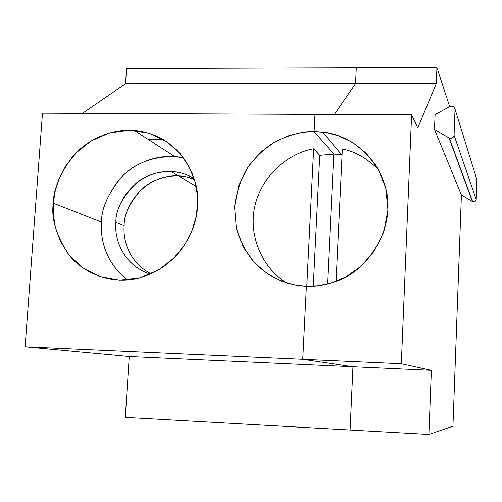 <?xml version="1.0" encoding="UTF-8"?>
<svg xmlns="http://www.w3.org/2000/svg" width="502" height="502" viewBox="0 0 502 502"><rect width="100%" height="100%" fill="white"/><g stroke="black" fill="none" stroke-linecap="round" stroke-linejoin="round"><path stroke-width="0.75" d="M355.56 83.57L125.525 83.721L82.428 113.352L125.525 83.721L355.56 83.57L356.294 67.808L126.542 68.548L356.294 67.808L355.56 83.57L334.345 114.469L355.56 83.57L436.301 83.514L417.783 127.928L411.602 114.814L417.783 127.928L436.301 83.514L436.928 67.544L436.301 83.514L355.56 83.57L356.294 67.808L436.928 67.544L449.648 106.612L436.928 67.544L356.294 67.808L355.56 83.57L334.345 114.469L355.56 83.57M375.414 164.499L375.333 166.357L375.414 164.499M42.482 113.176L25.1 346.819L302.737 359.3L306.389 286.272L294.661 284.96L281.691 281.233L268.049 274.211L254.815 263.13L243.621 247.662L236.354 228.354L234.572 206.855L238.77 185.558L248.12 166.79L260.883 152.056L275.121 141.759L289.296 135.458L302.442 132.34L314.12 131.53L314.98 114.381L42.482 113.176L314.98 114.381L314.12 131.53C302.819 131.21 289.817 134.624 275.121 141.759C265.351 147.795 256.353 156.141 248.12 166.79C240.922 178.825 236.404 192.184 234.572 206.855L236.354 228.354C240.464 241.945 246.614 253.535 254.815 263.13C272.197 280.191 291.637 285.669 306.389 286.272L302.737 359.3L25.1 346.819L129.259 356.502L125.287 417.394L350.082 430.026L352.962 366.749L129.259 356.502L352.962 366.749L302.737 359.3L352.962 366.749L350.082 430.026L125.287 417.394L129.259 356.502L25.1 346.819L42.482 113.176M53.331 203.241L54.982 191.94L58.872 179.333L65.781 165.898L76.417 152.614L91.075 141.018L109.26 132.992L129.447 130.187L149.376 133.3L166.815 141.715L180.331 153.781L189.555 167.568L194.914 181.486L197.248 194.5L197.424 206.115L195.855 217.717L191.946 230.694L184.862 244.512L173.88 258.122L158.732 269.863L140.027 277.75L119.47 280.129L99.459 276.439L82.24 267.497L69.125 255.104L60.359 241.217L55.383 227.4L53.331 214.592L53.331 203.241C51.022 217.968 56.048 234.967 68.423 254.219C81.926 272.398 110.239 284.822 137.397 278.403C181.448 267.321 197.443 226.308 197.424 206.115C201.082 184.234 184.372 135.364 134.235 130.388C109.235 128.424 84.97 141.457 71.874 157.597C59.556 174.621 53.369 189.838 53.331 203.241L101.486 222.079C100.312 237.151 104.328 262.308 127.684 279.915C104.328 262.308 100.312 237.151 101.486 222.079C101.46 209.968 107.014 196.238 118.146 180.889C131.562 164.562 150.405 156.442 174.671 156.53L183.613 157.917C160.163 152.344 134.511 162.648 120.718 177.984C107.754 194.299 101.341 208.995 101.486 222.079L53.331 203.241M196.075 186.386L178.423 175.788L196.075 186.386M163.395 139.55L148.197 139.418L163.395 139.55M126.542 68.548L125.525 83.721L126.542 68.548M327.511 284.013L333.761 154.083L319.743 155.338L313.286 286.184L319.743 155.338L313.65 148.812C294.159 151.955 265.37 169.187 255.675 202.908C246.112 236.975 265.552 271.726 287.47 283.21C265.552 271.726 246.112 236.975 255.675 202.908C265.37 169.187 294.159 151.955 313.65 148.812L306.785 286.284L313.65 148.812L319.743 155.338L333.761 154.083L314.12 131.53L333.761 154.083L327.511 284.013M124.163 225.743C122.977 238.331 127.652 261.73 151.089 273.822C127.652 261.73 122.977 238.331 124.163 225.743C123.141 210.445 140.949 174.953 178.191 175.775L186.499 176.905L194.324 179.427C176.635 171.634 153.807 177.338 141.332 189.618C129.629 202.814 123.906 214.856 124.163 225.743L115.899 222.411C114.23 236.166 121.076 264.447 150.299 274.167C121.076 264.447 114.23 236.166 115.899 222.411L124.163 225.743M194.067 178.605C187.252 174.338 179.553 171.948 170.969 171.439C133.036 170.63 114.876 206.811 115.899 222.411C115.516 210.369 122.25 197.305 136.105 183.224C150.939 170.291 177.055 167.398 194.067 178.605M461.407 194.983L472.382 201.54L449.001 137.975L434.5 129.466L461.407 194.983L452.948 426.185L428.89 434.456L431.369 370.338L352.962 366.749L350.082 430.026L428.89 434.456L350.082 430.026L352.962 366.749L431.369 370.338L401.324 363.73L302.737 359.3L352.962 366.749L302.737 359.3L401.324 363.73L411.602 114.814L314.98 114.381L411.602 114.814L401.324 363.73L431.369 370.338L428.89 434.456L452.948 426.185L461.407 194.983L434.5 129.466L449.001 137.975L472.658 201.678C474.635 202.099 475.814 201.365 476.203 199.482L454.065 135.207C453.544 137.699 451.976 138.684 449.365 138.157L449.001 137.975C451.668 138.841 453.356 137.918 454.065 135.207L476.203 199.482C475.676 201.534 474.403 202.218 472.382 201.54L461.407 194.983M476.436 178.229L476.9 179.722L476.203 199.482L476.9 179.722L476.436 178.229M455.038 109.116L476.9 179.722L455.038 109.116L454.065 135.207L455.038 109.116C454.536 106.411 452.923 105.476 450.2 106.311L453.62 106.393L455.038 109.116M435.083 114.619L434.5 129.466L435.083 114.619L450.2 106.311L435.083 114.619M378.439 169.456C366.284 157.841 354.255 151.052 342.345 149.1L336.083 281.346L342.345 149.1C354.255 151.052 366.284 157.841 378.439 169.456M342.082 154.672L333.761 154.083L341.812 154.641M306.389 286.272C315.262 286.88 325.572 285.08 337.325 280.863C364.094 272.473 395.087 233.154 386.559 191.651C377.504 151.02 343.318 133.714 322.554 132.057L314.12 131.53L333.761 154.083L314.12 131.53L325.754 132.509L338.737 135.854L352.561 142.455L366.165 153.192L377.899 168.509L385.737 187.961L387.933 209.918L383.835 231.83L374.254 251.157L361.057 266.242L346.324 276.64L331.715 282.839L318.255 285.732L306.389 286.272L302.737 359.3L306.389 286.272M314.98 114.381L314.12 131.53L314.98 114.381M178.191 175.775L170.969 171.439M174.671 156.53L134.235 130.388M449.365 138.157L472.658 201.678M322.554 132.057L341.498 154.597"/></g></svg>
